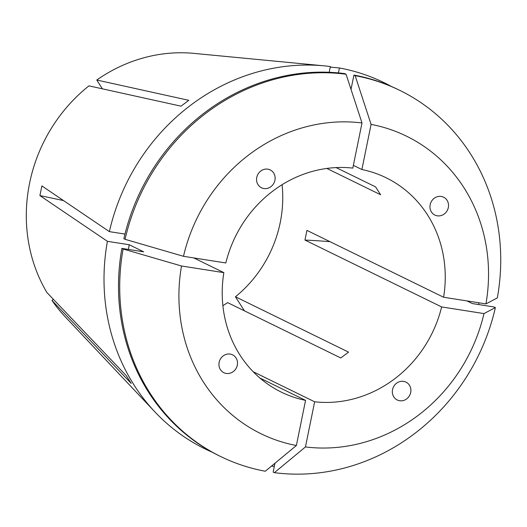 <?xml version="1.0" encoding="UTF-8"?>
<svg xmlns="http://www.w3.org/2000/svg" width="527" height="527" viewBox="0 0 527 527"><rect width="100%" height="100%" fill="white"/><g stroke="black" fill="none" stroke-linecap="round" stroke-linejoin="round"><path stroke-width="0.79" d="M237.302 365.191A9.941 9.13 116.1 0 0 230.068 354.058A9.941 9.13 116.1 0 0 219.14 362.332A9.941 9.13 116.1 0 0 226.379 373.465A9.941 9.13 116.1 0 0 237.302 365.191M403.583 381.37A9.941 9.13 116.1 0 0 403.353 381.337A9.941 9.13 116.1 0 0 392.51 389.749A9.941 9.13 116.1 0 0 399.644 400.737A9.941 9.13 116.1 0 0 399.874 400.77A9.941 9.13 116.1 0 0 410.724 392.358A9.941 9.13 116.1 0 0 403.583 381.37M430.157 204.707A9.941 9.13 116.1 0 0 431.903 212.651A9.941 9.13 116.1 0 0 441.297 215.51A9.941 9.13 116.1 0 0 448.319 207.566A9.941 9.13 116.1 0 0 446.573 199.614A9.941 9.13 116.1 0 0 437.173 196.755A9.941 9.13 116.1 0 0 430.157 204.707M263.875 188.528A9.941 9.13 116.1 0 0 274.31 182.27A9.941 9.13 116.1 0 0 271.359 170.59A9.941 9.13 116.1 0 0 267.815 169.16A9.941 9.13 116.1 0 0 257.374 175.419A9.941 9.13 116.1 0 0 260.331 187.092A9.941 9.13 116.1 0 0 263.875 188.528M253.197 371.733L314.645 401.791A119.306 109.576 -63.9 0 0 441.633 306.931L304.962 240.068L306.931 230.385L443.602 297.241A119.306 109.576 -63.9 0 0 386.159 177.783A119.306 109.576 -63.9 0 0 361.897 169.536L353.373 165.366M282.077 184.707A119.306 109.576 -63.9 0 1 235.431 296.767L348.584 352.128L340.771 357.965L227.618 302.61A119.306 109.576 -63.9 0 1 222.888 305.693M336.121 167.586L375.58 186.887L380.606 194.746L326.832 168.436M212.309 452.232A203.817 187.19 -63.9 0 1 154.984 411.982L65.084 316.687A155.05 142.402 -63.9 0 1 51.929 300.383L131.223 383.432L126.197 375.573L46.903 292.525A155.05 142.402 -63.9 0 1 88.944 85.861L181.005 106.164L188.824 100.328L96.764 80.025A155.05 142.402 -63.9 0 1 193.896 53.379L324.309 65.862A203.817 187.19 -63.9 0 1 330.363 66.547L329.197 72.298M154.984 411.982A203.817 187.19 -63.9 0 1 107.409 241.313L39.9 195.609L41.877 185.926L109.379 231.63A203.817 187.19 -63.9 0 1 324.309 65.862M338.439 72.917L339.447 67.976L330.251 67.094M339.447 67.976A203.817 187.19 -63.9 0 1 391.271 86.415M478.984 302.814A203.817 187.19 -63.9 0 1 478.556 304.534M274.323 466.323A203.817 187.19 -63.9 0 1 271.405 466.178M259.903 378.024L305.561 400.362A119.306 109.576 -63.9 0 1 281.299 392.114A119.306 109.576 -63.9 0 1 223.856 272.65L193.732 257.914M362.003 122.956A165.616 152.112 -63.9 0 0 183.488 256.306L225.826 262.966A119.306 109.576 -63.9 0 1 352.813 168.106L362.003 122.956L346.068 74.235L344.849 73.635A203.811 187.19 -63.9 0 0 123.865 238.711L125.083 239.311A203.811 187.19 -63.9 0 1 346.068 74.235M244.429 310.831L235.431 296.767M53.372 299.303L51.929 300.383M96.764 80.025L102.396 88.826M124.965 234.08L109.379 231.63M441.633 306.931L483.97 313.591L495.367 307.59L494.142 306.991L472.337 303.559L466.942 300.917M361.897 169.536L371.08 124.385L355.152 75.664L353.927 75.065L351.022 89.373M353.927 75.065A203.811 187.19 -63.9 0 1 398.564 89.774L399.789 90.374A203.811 187.19 -63.9 0 1 497.336 297.9L485.94 303.908A165.616 152.112 -63.9 0 0 371.08 124.385M274.956 463.246L273.157 472.067L274.383 472.666L305.456 446.942L314.645 401.791M355.152 75.664A203.811 187.19 -63.9 0 1 399.789 90.374M495.367 307.59A203.811 187.19 -63.9 0 1 274.383 472.666M483.97 313.591A165.616 152.112 -63.9 0 1 305.456 446.942M183.488 256.306L125.083 239.311M443.602 297.241L485.94 303.908M128.443 249.429A179.951 165.274 -63.9 0 1 129.214 244.745L107.409 241.313M223.856 272.65L181.519 265.99A165.616 152.112 -63.9 0 0 296.378 445.513L265.298 471.237A203.811 187.19 -63.9 0 1 220.661 456.527L219.436 455.927A203.811 187.19 -63.9 0 1 121.895 248.401L143.693 251.834L129.214 244.745M220.661 456.527A203.811 187.19 -63.9 0 1 123.114 249.001L121.895 248.401M181.519 265.99L123.114 249.001M296.378 445.513L305.561 400.362M39.9 195.609A298.262 32.121 -168.5 0 1 63.53 200.589M330.04 241.689A298.262 32.121 11.5 0 0 304.962 240.068M173.376 104.478L173.805 104.577"/></g></svg>
